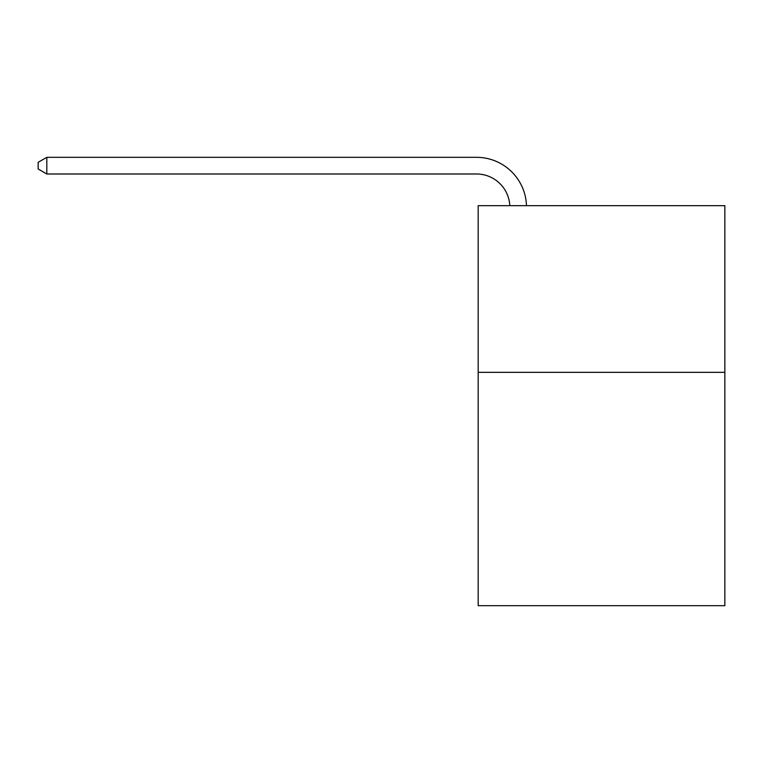 <?xml version="1.0" encoding="UTF-8"?>
<svg xmlns="http://www.w3.org/2000/svg" width="763" height="763" viewBox="0 0 763 763"><rect width="100%" height="100%" fill="white"/><g stroke="black" fill="none" stroke-linecap="round" stroke-linejoin="round"><path stroke-width="1.14" d="M724.85 372.334L724.85 605.679L478.172 605.679L478.172 205.657L724.85 205.657L724.85 372.334L478.172 372.334M509.798 205.657A33.334 33.334 -50.7 0 0 476.503 173.993L46.82 173.993L38.15 168.985L38.15 162.319L46.82 157.321L476.503 157.321A50.005 50.005 129.3 0 1 526.48 205.657M46.82 157.321L46.82 173.993"/></g></svg>
